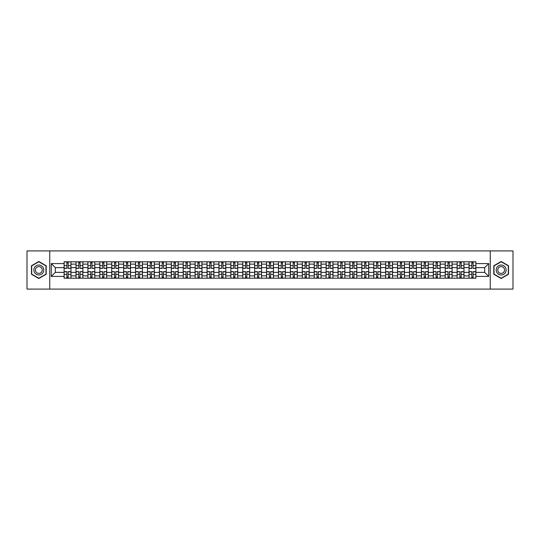 <?xml version="1.0" encoding="UTF-8"?>
<svg xmlns="http://www.w3.org/2000/svg" width="540" height="540" viewBox="0 0 540 540"><rect width="100%" height="100%" fill="white"/><g stroke="black" fill="none" stroke-linecap="round" stroke-linejoin="round"><path stroke-width="0.81" d="M490.252 289.089L513 289.089L513 250.911L27 250.911L27 289.089L490.252 289.089L490.252 250.911M76.012 278.208L76.012 264.121L70.976 264.121L70.976 278.208M70.976 264.121L70.976 261.792M76.012 264.121L76.012 261.792M82.883 261.792L82.883 278.208M87.919 278.208L87.919 261.792M94.79 261.792L94.79 278.208M99.833 278.208L99.833 261.792M106.704 261.792L106.704 278.208M111.74 278.208L111.74 261.792M118.611 261.792L118.611 278.208M123.653 278.208L123.653 261.792M130.518 261.792L130.518 278.208M135.56 278.208L135.56 261.792M142.432 261.792L142.432 278.208M147.467 278.208L147.467 261.792M154.339 261.792L154.339 278.208M159.381 278.208L159.381 261.792M166.253 261.792L166.253 278.208M171.288 278.208L171.288 261.792M178.16 261.792L178.16 278.208M183.195 278.208L183.195 261.792M190.066 261.792L190.066 278.208M195.109 278.208L195.109 261.792M201.98 261.792L201.98 278.208M207.016 278.208L207.016 261.792M213.887 261.792L213.887 278.208M218.929 278.208L218.929 261.792M225.794 261.792L225.794 278.208M230.837 278.208L230.837 261.792M237.708 261.792L237.708 278.208M242.744 278.208L242.744 261.792M249.615 261.792L249.615 278.208M254.657 278.208L254.657 261.792M261.529 261.792L261.529 278.208M266.564 278.208L266.564 261.792M273.436 261.792L273.436 278.208M278.471 278.208L278.471 261.792M285.343 261.792L285.343 278.208M290.385 278.208L290.385 261.792M297.257 261.792L297.257 278.208M302.292 278.208L302.292 261.792M309.163 261.792L309.163 278.208M314.206 278.208L314.206 261.792M321.071 261.792L321.071 278.208M326.113 278.208L326.113 261.792M332.984 261.792L332.984 278.208M338.02 278.208L338.02 261.792M344.891 261.792L344.891 278.208M349.933 278.208L349.933 261.792M356.805 261.792L356.805 278.208M361.84 278.208L361.84 261.792M368.712 261.792L368.712 278.208M373.748 278.208L373.748 261.792M380.619 261.792L380.619 278.208M385.661 278.208L385.661 261.792M392.533 261.792L392.533 278.208M397.568 278.208L397.568 261.792M404.44 261.792L404.44 278.208M409.482 278.208L409.482 261.792M416.347 261.792L416.347 278.208M421.389 278.208L421.389 261.792M428.261 261.792L428.261 278.208M433.296 278.208L433.296 261.792M440.168 261.792L440.168 278.208M445.21 278.208L445.21 261.792M452.081 261.792L452.081 278.208M457.117 278.208L457.117 261.792M463.988 261.792L463.988 278.208M469.024 278.208L469.024 261.792M469.024 272.369L463.988 272.369M457.117 272.369L452.081 272.369M445.21 272.369L440.168 272.369M433.296 272.369L428.261 272.369M421.389 272.369L416.347 272.369M409.482 272.369L404.44 272.369M397.568 272.369L392.533 272.369M385.661 272.369L380.619 272.369M373.748 272.369L368.712 272.369M361.84 272.369L356.805 272.369M349.933 272.369L344.891 272.369M338.02 272.369L332.984 272.369M326.113 272.369L321.071 272.369M314.206 272.369L309.163 272.369M302.292 272.369L297.257 272.369M290.385 272.369L285.343 272.369M278.471 272.369L273.436 272.369M266.564 272.369L261.529 272.369M254.657 272.369L249.615 272.369M242.744 272.369L237.708 272.369M230.837 272.369L225.794 272.369M218.929 272.369L213.887 272.369M207.016 272.369L201.98 272.369M195.109 272.369L190.066 272.369M183.195 272.369L178.16 272.369M171.288 272.369L166.253 272.369M159.381 272.369L154.339 272.369M147.467 272.369L142.432 272.369M135.56 272.369L130.518 272.369M123.653 272.369L118.611 272.369M111.74 272.369L106.704 272.369M99.833 272.369L94.79 272.369M87.919 272.369L82.883 272.369M76.012 272.369L70.976 272.369M469.024 267.631L463.988 267.631M457.117 267.631L452.081 267.631M445.21 267.631L440.168 267.631M433.296 267.631L428.261 267.631M421.389 267.631L416.347 267.631M409.482 267.631L404.44 267.631M397.568 267.631L392.533 267.631M385.661 267.631L380.619 267.631M373.748 267.631L368.712 267.631M361.84 267.631L356.805 267.631M349.933 267.631L344.891 267.631M338.02 267.631L332.984 267.631M326.113 267.631L321.071 267.631M314.206 267.631L309.163 267.631M302.292 267.631L297.257 267.631M290.385 267.631L285.343 267.631M278.471 267.631L273.436 267.631M266.564 267.631L261.529 267.631M254.657 267.631L249.615 267.631M242.744 267.631L237.708 267.631M230.837 267.631L225.794 267.631M218.929 267.631L213.887 267.631M207.016 267.631L201.98 267.631M195.109 267.631L190.066 267.631M183.195 267.631L178.16 267.631M171.288 267.631L166.253 267.631M159.381 267.631L154.339 267.631M147.467 267.631L142.432 267.631M135.56 267.631L130.518 267.631M123.653 267.631L118.611 267.631M111.74 267.631L106.704 267.631M99.833 267.631L94.79 267.631M87.919 267.631L82.883 267.631M76.012 267.631L70.976 267.631M55.323 272.369L64.105 272.369L64.105 267.631L55.323 267.631L55.323 272.369L51.28 276.413L51.28 263.588L64.105 263.588L64.105 267.631M475.895 267.631L475.895 272.369L484.677 272.369L484.677 267.631L475.895 267.631L475.895 261.792L64.105 261.792L64.105 263.588M475.895 263.588L488.72 263.588L488.72 276.413L475.895 276.413L475.895 272.369M64.105 272.369L64.105 278.208L475.895 278.208L475.895 276.413M64.105 276.413L51.28 276.413M49.748 289.089L49.748 250.911M46.197 265.748L38.833 261.495L31.468 265.748L31.468 274.252L38.833 278.505L46.197 274.252L46.197 265.748M508.532 265.748L501.167 261.495L493.803 265.748L493.803 274.252L501.167 278.505L508.532 274.252L508.532 265.748M68.189 277.06L66.892 277.06M66.892 262.94L68.189 262.94M80.096 277.06L78.799 277.06M78.799 262.94L80.096 262.94M92.009 277.06L90.707 277.06M90.707 262.94L92.009 262.94M103.916 277.06L102.62 277.06M102.62 262.94L103.916 262.94M115.823 277.06L114.527 277.06M114.527 262.94L115.823 262.94M127.737 277.06L126.434 277.06M126.434 262.94L127.737 262.94M139.644 277.06L138.348 277.06M138.348 262.94L139.644 262.94M151.551 277.06L150.255 277.06M150.255 262.94L151.551 262.94M163.465 277.06L162.169 277.06M162.169 262.94L163.465 262.94M175.372 277.06L174.076 277.06M174.076 262.94L175.372 262.94M187.285 277.06L185.983 277.06M185.983 262.94L187.285 262.94M199.193 277.06L197.897 277.06M197.897 262.94L199.193 262.94M211.1 277.06L209.804 277.06M209.804 262.94L211.1 262.94M223.013 277.06L221.71 277.06M221.71 262.94L223.013 262.94M234.92 277.06L233.624 277.06M233.624 262.94L234.92 262.94M246.827 277.06L245.531 277.06M245.531 262.94L246.827 262.94M258.741 277.06L257.438 277.06M257.438 262.94L258.741 262.94M270.648 277.06L269.352 277.06M269.352 262.94L270.648 262.94M282.562 277.06L281.259 277.06M281.259 262.94L282.562 262.94M294.469 277.06L293.173 277.06M293.173 262.94L294.469 262.94M306.376 277.06L305.08 277.06M305.08 262.94L306.376 262.94M318.29 277.06L316.987 277.06M316.987 262.94L318.29 262.94M330.197 277.06L328.901 277.06M328.901 262.94L330.197 262.94M342.103 277.06L340.808 277.06M340.808 262.94L342.103 262.94M354.017 277.06L352.714 277.06M352.714 262.94L354.017 262.94M365.924 277.06L364.628 277.06M364.628 262.94L365.924 262.94M377.831 277.06L376.535 277.06M376.535 262.94L377.831 262.94M389.745 277.06L388.449 277.06M388.449 262.94L389.745 262.94M401.652 277.06L400.356 277.06M400.356 262.94L401.652 262.94M413.566 277.06L412.263 277.06M412.263 262.94L413.566 262.94M425.473 277.06L424.177 277.06M424.177 262.94L425.473 262.94M437.38 277.06L436.084 277.06M436.084 262.94L437.38 262.94M449.294 277.06L447.991 277.06M447.991 262.94L449.294 262.94M461.201 277.06L459.905 277.06M459.905 262.94L461.201 262.94M473.108 277.06L471.812 277.06M471.812 262.94L473.108 262.94M51.28 263.588L55.323 267.631M484.677 272.369L488.72 276.413M484.677 267.631L488.72 263.588M68.189 268.36L68.189 261.866L70.936 261.866L70.936 268.36L68.189 268.36M66.892 262.865L68.189 262.865M66.892 261.866L64.139 261.866L64.139 268.36L66.892 268.36L66.892 261.866L68.189 261.866M66.892 271.64L66.892 278.134L64.139 278.134L64.139 271.64L66.892 271.64M68.189 277.135L66.892 277.135M68.189 278.134L70.936 278.134L70.936 271.64L68.189 271.64L68.189 278.134L66.892 278.134M80.096 268.36L80.096 261.866L82.843 261.866L82.843 268.36L80.096 268.36M78.799 262.865L80.096 262.865M78.799 261.866L76.052 261.866L76.052 268.36L78.799 268.36L78.799 261.866L80.096 261.866M92.009 268.36L92.009 261.866L94.757 261.866L94.757 268.36L92.009 268.36M90.707 262.865L92.009 262.865M90.707 261.866L87.959 261.866L87.959 268.36L90.707 268.36L90.707 261.866L92.009 261.866M34.533 272.484A4.961 4.961 0 0 0 41.317 274.3A4.961 4.961 0 0 0 43.133 267.516A4.961 4.961 0 0 0 36.349 265.7A4.961 4.961 0 0 0 34.533 272.484M35.89 271.701A3.395 3.395 0 0 0 40.534 272.943A3.395 3.395 0 0 0 41.776 268.299A3.395 3.395 0 0 0 37.132 267.057A3.395 3.395 0 0 0 35.89 271.701M38.833 261.758L45.974 265.876L45.974 274.124L38.833 278.242L31.698 274.124L31.698 265.876L38.833 261.758M496.868 272.484A4.961 4.961 0 0 0 503.651 274.3A4.961 4.961 0 0 0 505.467 267.516A4.961 4.961 0 0 0 498.683 265.7A4.961 4.961 0 0 0 496.868 272.484M498.224 271.701A3.395 3.395 0 0 0 502.868 272.943A3.395 3.395 0 0 0 504.11 268.299A3.395 3.395 0 0 0 499.466 267.057A3.395 3.395 0 0 0 498.224 271.701M501.167 261.758L508.302 265.876L508.302 274.124L501.167 278.242L494.026 274.124L494.026 265.876L501.167 261.758M78.799 271.64L78.799 278.134L76.052 278.134L76.052 271.64L78.799 271.64M80.096 277.135L78.799 277.135M80.096 278.134L82.843 278.134L82.843 271.64L80.096 271.64L80.096 278.134L78.799 278.134M90.707 271.64L90.707 278.134L87.959 278.134L87.959 271.64L90.707 271.64M92.009 277.135L90.707 277.135M92.009 278.134L94.757 278.134L94.757 271.64L92.009 271.64L92.009 278.134L90.707 278.134M103.916 268.36L103.916 261.866L106.664 261.866L106.664 268.36L103.916 268.36M102.62 262.865L103.916 262.865M102.62 261.866L99.866 261.866L99.866 268.36L102.62 268.36L102.62 261.866L103.916 261.866M115.823 268.36L115.823 261.866L118.571 261.866L118.571 268.36L115.823 268.36M114.527 262.865L115.823 262.865M114.527 261.866L111.78 261.866L111.78 268.36L114.527 268.36L114.527 261.866L115.823 261.866M127.737 268.36L127.737 261.866L130.484 261.866L130.484 268.36L127.737 268.36M126.434 262.865L127.737 262.865M126.434 261.866L123.687 261.866L123.687 268.36L126.434 268.36L126.434 261.866L127.737 261.866M102.62 271.64L102.62 278.134L99.866 278.134L99.866 271.64L102.62 271.64M103.916 277.135L102.62 277.135M103.916 278.134L106.664 278.134L106.664 271.64L103.916 271.64L103.916 278.134L102.62 278.134M114.527 271.64L114.527 278.134L111.78 278.134L111.78 271.64L114.527 271.64M115.823 277.135L114.527 277.135M115.823 278.134L118.571 278.134L118.571 271.64L115.823 271.64L115.823 278.134L114.527 278.134M126.434 271.64L126.434 278.134L123.687 278.134L123.687 271.64L126.434 271.64M127.737 277.135L126.434 277.135M127.737 278.134L130.484 278.134L130.484 271.64L127.737 271.64L127.737 278.134L126.434 278.134M139.644 268.36L139.644 261.866L142.391 261.866L142.391 268.36L139.644 268.36M138.348 262.865L139.644 262.865M138.348 261.866L135.601 261.866L135.601 268.36L138.348 268.36L138.348 261.866L139.644 261.866M138.348 271.64L138.348 278.134L135.601 278.134L135.601 271.64L138.348 271.64M139.644 277.135L138.348 277.135M139.644 278.134L142.391 278.134L142.391 271.64L139.644 271.64L139.644 278.134L138.348 278.134M151.551 268.36L151.551 261.866L154.305 261.866L154.305 268.36L151.551 268.36M150.255 262.865L151.551 262.865M150.255 261.866L147.508 261.866L147.508 268.36L150.255 268.36L150.255 261.866L151.551 261.866M150.255 271.64L150.255 278.134L147.508 278.134L147.508 271.64L150.255 271.64M151.551 277.135L150.255 277.135M151.551 278.134L154.305 278.134L154.305 271.64L151.551 271.64L151.551 278.134L150.255 278.134M163.465 268.36L163.465 261.866L166.212 261.866L166.212 268.36L163.465 268.36M162.169 262.865L163.465 262.865M162.169 261.866L159.415 261.866L159.415 268.36L162.169 268.36L162.169 261.866L163.465 261.866M162.169 271.64L162.169 278.134L159.415 278.134L159.415 271.64L162.169 271.64M163.465 277.135L162.169 277.135M163.465 278.134L166.212 278.134L166.212 271.64L163.465 271.64L163.465 278.134L162.169 278.134M175.372 268.36L175.372 261.866L178.119 261.866L178.119 268.36L175.372 268.36M174.076 262.865L175.372 262.865M174.076 261.866L171.329 261.866L171.329 268.36L174.076 268.36L174.076 261.866L175.372 261.866M174.076 271.64L174.076 278.134L171.329 278.134L171.329 271.64L174.076 271.64M175.372 277.135L174.076 277.135M175.372 278.134L178.119 278.134L178.119 271.64L175.372 271.64L175.372 278.134L174.076 278.134M187.285 268.36L187.285 261.866L190.033 261.866L190.033 268.36L187.285 268.36M185.983 262.865L187.285 262.865M185.983 261.866L183.236 261.866L183.236 268.36L185.983 268.36L185.983 261.866L187.285 261.866M199.193 268.36L199.193 261.866L201.94 261.866L201.94 268.36L199.193 268.36M197.897 262.865L199.193 262.865M197.897 261.866L195.143 261.866L195.143 268.36L197.897 268.36L197.897 261.866L199.193 261.866M211.1 268.36L211.1 261.866L213.847 261.866L213.847 268.36L211.1 268.36M209.804 262.865L211.1 262.865M209.804 261.866L207.056 261.866L207.056 268.36L209.804 268.36L209.804 261.866L211.1 261.866M223.013 268.36L223.013 261.866L225.761 261.866L225.761 268.36L223.013 268.36M221.71 262.865L223.013 262.865M221.71 261.866L218.963 261.866L218.963 268.36L221.71 268.36L221.71 261.866L223.013 261.866M234.92 268.36L234.92 261.866L237.668 261.866L237.668 268.36L234.92 268.36M233.624 262.865L234.92 262.865M233.624 261.866L230.877 261.866L230.877 268.36L233.624 268.36L233.624 261.866L234.92 261.866M246.827 268.36L246.827 261.866L249.581 261.866L249.581 268.36L246.827 268.36M245.531 262.865L246.827 262.865M245.531 261.866L242.784 261.866L242.784 268.36L245.531 268.36L245.531 261.866L246.827 261.866M185.983 271.64L185.983 278.134L183.236 278.134L183.236 271.64L185.983 271.64M187.285 277.135L185.983 277.135M187.285 278.134L190.033 278.134L190.033 271.64L187.285 271.64L187.285 278.134L185.983 278.134M197.897 271.64L197.897 278.134L195.143 278.134L195.143 271.64L197.897 271.64M199.193 277.135L197.897 277.135M199.193 278.134L201.94 278.134L201.94 271.64L199.193 271.64L199.193 278.134L197.897 278.134M209.804 271.64L209.804 278.134L207.056 278.134L207.056 271.64L209.804 271.64M211.1 277.135L209.804 277.135M211.1 278.134L213.847 278.134L213.847 271.64L211.1 271.64L211.1 278.134L209.804 278.134M221.71 271.64L221.71 278.134L218.963 278.134L218.963 271.64L221.71 271.64M223.013 277.135L221.71 277.135M223.013 278.134L225.761 278.134L225.761 271.64L223.013 271.64L223.013 278.134L221.71 278.134M233.624 271.64L233.624 278.134L230.877 278.134L230.877 271.64L233.624 271.64M234.92 277.135L233.624 277.135M234.92 278.134L237.668 278.134L237.668 271.64L234.92 271.64L234.92 278.134L233.624 278.134M245.531 271.64L245.531 278.134L242.784 278.134L242.784 271.64L245.531 271.64M246.827 277.135L245.531 277.135M246.827 278.134L249.581 278.134L249.581 271.64L246.827 271.64L246.827 278.134L245.531 278.134M258.741 268.36L258.741 261.866L261.488 261.866L261.488 268.36L258.741 268.36M257.438 262.865L258.741 262.865M257.438 261.866L254.691 261.866L254.691 268.36L257.438 268.36L257.438 261.866L258.741 261.866M257.438 271.64L257.438 278.134L254.691 278.134L254.691 271.64L257.438 271.64M258.741 277.135L257.438 277.135M258.741 278.134L261.488 278.134L261.488 271.64L258.741 271.64L258.741 278.134L257.438 278.134M270.648 268.36L270.648 261.866L273.395 261.866L273.395 268.36L270.648 268.36M269.352 262.865L270.648 262.865M269.352 261.866L266.605 261.866L266.605 268.36L269.352 268.36L269.352 261.866L270.648 261.866M269.352 271.64L269.352 278.134L266.605 278.134L266.605 271.64L269.352 271.64M270.648 277.135L269.352 277.135M270.648 278.134L273.395 278.134L273.395 271.64L270.648 271.64L270.648 278.134L269.352 278.134M282.562 268.36L282.562 261.866L285.309 261.866L285.309 268.36L282.562 268.36M281.259 262.865L282.562 262.865M281.259 261.866L278.512 261.866L278.512 268.36L281.259 268.36L281.259 261.866L282.562 261.866M281.259 271.64L281.259 278.134L278.512 278.134L278.512 271.64L281.259 271.64M282.562 277.135L281.259 277.135M282.562 278.134L285.309 278.134L285.309 271.64L282.562 271.64L282.562 278.134L281.259 278.134M294.469 268.36L294.469 261.866L297.216 261.866L297.216 268.36L294.469 268.36M293.173 262.865L294.469 262.865M293.173 261.866L290.419 261.866L290.419 268.36L293.173 268.36L293.173 261.866L294.469 261.866M293.173 271.64L293.173 278.134L290.419 278.134L290.419 271.64L293.173 271.64M294.469 277.135L293.173 277.135M294.469 278.134L297.216 278.134L297.216 271.64L294.469 271.64L294.469 278.134L293.173 278.134M306.376 268.36L306.376 261.866L309.123 261.866L309.123 268.36L306.376 268.36M305.08 262.865L306.376 262.865M305.08 261.866L302.332 261.866L302.332 268.36L305.08 268.36L305.08 261.866L306.376 261.866M305.08 271.64L305.08 278.134L302.332 278.134L302.332 271.64L305.08 271.64M306.376 277.135L305.08 277.135M306.376 278.134L309.123 278.134L309.123 271.64L306.376 271.64L306.376 278.134L305.08 278.134M318.29 268.36L318.29 261.866L321.037 261.866L321.037 268.36L318.29 268.36M316.987 262.865L318.29 262.865M316.987 261.866L314.24 261.866L314.24 268.36L316.987 268.36L316.987 261.866L318.29 261.866M316.987 271.64L316.987 278.134L314.24 278.134L314.24 271.64L316.987 271.64M318.29 277.135L316.987 277.135M318.29 278.134L321.037 278.134L321.037 271.64L318.29 271.64L318.29 278.134L316.987 278.134M330.197 268.36L330.197 261.866L332.944 261.866L332.944 268.36L330.197 268.36M328.901 262.865L330.197 262.865M328.901 261.866L326.153 261.866L326.153 268.36L328.901 268.36L328.901 261.866L330.197 261.866M328.901 271.64L328.901 278.134L326.153 278.134L326.153 271.64L328.901 271.64M330.197 277.135L328.901 277.135M330.197 278.134L332.944 278.134L332.944 271.64L330.197 271.64L330.197 278.134L328.901 278.134M342.103 268.36L342.103 261.866L344.858 261.866L344.858 268.36L342.103 268.36M340.808 262.865L342.103 262.865M340.808 261.866L338.06 261.866L338.06 268.36L340.808 268.36L340.808 261.866L342.103 261.866M340.808 271.64L340.808 278.134L338.06 278.134L338.06 271.64L340.808 271.64M342.103 277.135L340.808 277.135M342.103 278.134L344.858 278.134L344.858 271.64L342.103 271.64L342.103 278.134L340.808 278.134M354.017 268.36L354.017 261.866L356.764 261.866L356.764 268.36L354.017 268.36M352.714 262.865L354.017 262.865M352.714 261.866L349.967 261.866L349.967 268.36L352.714 268.36L352.714 261.866L354.017 261.866M352.714 271.64L352.714 278.134L349.967 278.134L349.967 271.64L352.714 271.64M354.017 277.135L352.714 277.135M354.017 278.134L356.764 278.134L356.764 271.64L354.017 271.64L354.017 278.134L352.714 278.134M365.924 268.36L365.924 261.866L368.671 261.866L368.671 268.36L365.924 268.36M364.628 262.865L365.924 262.865M364.628 261.866L361.881 261.866L361.881 268.36L364.628 268.36L364.628 261.866L365.924 261.866M364.628 271.64L364.628 278.134L361.881 278.134L361.881 271.64L364.628 271.64M365.924 277.135L364.628 277.135M365.924 278.134L368.671 278.134L368.671 271.64L365.924 271.64L365.924 278.134L364.628 278.134M377.831 268.36L377.831 261.866L380.585 261.866L380.585 268.36L377.831 268.36M376.535 262.865L377.831 262.865M376.535 261.866L373.788 261.866L373.788 268.36L376.535 268.36L376.535 261.866L377.831 261.866M376.535 271.64L376.535 278.134L373.788 278.134L373.788 271.64L376.535 271.64M377.831 277.135L376.535 277.135M377.831 278.134L380.585 278.134L380.585 271.64L377.831 271.64L377.831 278.134L376.535 278.134M389.745 268.36L389.745 261.866L392.492 261.866L392.492 268.36L389.745 268.36M388.449 262.865L389.745 262.865M388.449 261.866L385.695 261.866L385.695 268.36L388.449 268.36L388.449 261.866L389.745 261.866M388.449 271.64L388.449 278.134L385.695 278.134L385.695 271.64L388.449 271.64M389.745 277.135L388.449 277.135M389.745 278.134L392.492 278.134L392.492 271.64L389.745 271.64L389.745 278.134L388.449 278.134M401.652 268.36L401.652 261.866L404.399 261.866L404.399 268.36L401.652 268.36M400.356 262.865L401.652 262.865M400.356 261.866L397.609 261.866L397.609 268.36L400.356 268.36L400.356 261.866L401.652 261.866M400.356 271.64L400.356 278.134L397.609 278.134L397.609 271.64L400.356 271.64M401.652 277.135L400.356 277.135M401.652 278.134L404.399 278.134L404.399 271.64L401.652 271.64L401.652 278.134L400.356 278.134M413.566 268.36L413.566 261.866L416.313 261.866L416.313 268.36L413.566 268.36M412.263 262.865L413.566 262.865M412.263 261.866L409.516 261.866L409.516 268.36L412.263 268.36L412.263 261.866L413.566 261.866M412.263 271.64L412.263 278.134L409.516 278.134L409.516 271.64L412.263 271.64M413.566 277.135L412.263 277.135M413.566 278.134L416.313 278.134L416.313 271.64L413.566 271.64L413.566 278.134L412.263 278.134M425.473 268.36L425.473 261.866L428.22 261.866L428.22 268.36L425.473 268.36M424.177 262.865L425.473 262.865M424.177 261.866L421.43 261.866L421.43 268.36L424.177 268.36L424.177 261.866L425.473 261.866M424.177 271.64L424.177 278.134L421.43 278.134L421.43 271.64L424.177 271.64M425.473 277.135L424.177 277.135M425.473 278.134L428.22 278.134L428.22 271.64L425.473 271.64L425.473 278.134L424.177 278.134M437.38 268.36L437.38 261.866L440.134 261.866L440.134 268.36L437.38 268.36M436.084 262.865L437.38 262.865M436.084 261.866L433.337 261.866L433.337 268.36L436.084 268.36L436.084 261.866L437.38 261.866M436.084 271.64L436.084 278.134L433.337 278.134L433.337 271.64L436.084 271.64M437.38 277.135L436.084 277.135M437.38 278.134L440.134 278.134L440.134 271.64L437.38 271.64L437.38 278.134L436.084 278.134M449.294 268.36L449.294 261.866L452.041 261.866L452.041 268.36L449.294 268.36M447.991 262.865L449.294 262.865M447.991 261.866L445.244 261.866L445.244 268.36L447.991 268.36L447.991 261.866L449.294 261.866M447.991 271.64L447.991 278.134L445.244 278.134L445.244 271.64L447.991 271.64M449.294 277.135L447.991 277.135M449.294 278.134L452.041 278.134L452.041 271.64L449.294 271.64L449.294 278.134L447.991 278.134M461.201 268.36L461.201 261.866L463.948 261.866L463.948 268.36L461.201 268.36M459.905 262.865L461.201 262.865M459.905 261.866L457.157 261.866L457.157 268.36L459.905 268.36L459.905 261.866L461.201 261.866M459.905 271.64L459.905 278.134L457.157 278.134L457.157 271.64L459.905 271.64M461.201 277.135L459.905 277.135M461.201 278.134L463.948 278.134L463.948 271.64L461.201 271.64L461.201 278.134L459.905 278.134M473.108 268.36L473.108 261.866L475.862 261.866L475.862 268.36L473.108 268.36M471.812 262.865L473.108 262.865M471.812 261.866L469.064 261.866L469.064 268.36L471.812 268.36L471.812 261.866L473.108 261.866M471.812 271.64L471.812 278.134L469.064 278.134L469.064 271.64L471.812 271.64M473.108 277.135L471.812 277.135M473.108 278.134L475.862 278.134L475.862 271.64L473.108 271.64L473.108 278.134L471.812 278.134M457.117 264.121L452.081 264.121M445.21 264.121L440.168 264.121M433.296 264.121L428.261 264.121M421.389 264.121L416.347 264.121M409.482 264.121L404.44 264.121M397.568 264.121L392.533 264.121M385.661 264.121L380.619 264.121M373.748 264.121L368.712 264.121M361.84 264.121L356.805 264.121M349.933 264.121L344.891 264.121M338.02 264.121L332.984 264.121M326.113 264.121L321.071 264.121M314.206 264.121L309.163 264.121M302.292 264.121L297.257 264.121M290.385 264.121L285.343 264.121M278.471 264.121L273.436 264.121M266.564 264.121L261.529 264.121M254.657 264.121L249.615 264.121M242.744 264.121L237.708 264.121M230.837 264.121L225.794 264.121M218.929 264.121L213.887 264.121M207.016 264.121L201.98 264.121M195.109 264.121L190.066 264.121M183.195 264.121L178.16 264.121M171.288 264.121L166.253 264.121M159.381 264.121L154.339 264.121M147.467 264.121L142.432 264.121M135.56 264.121L130.518 264.121M123.653 264.121L118.611 264.121M111.74 264.121L106.704 264.121M99.833 264.121L94.79 264.121M87.919 264.121L82.883 264.121M469.024 264.121L463.988 264.121M457.117 275.879L452.081 275.879M445.21 275.879L440.168 275.879M433.296 275.879L428.261 275.879M421.389 275.879L416.347 275.879M409.482 275.879L404.44 275.879M397.568 275.879L392.533 275.879M385.661 275.879L380.619 275.879M373.748 275.879L368.712 275.879M361.84 275.879L356.805 275.879M349.933 275.879L344.891 275.879M338.02 275.879L332.984 275.879M326.113 275.879L321.071 275.879M314.206 275.879L309.163 275.879M302.292 275.879L297.257 275.879M290.385 275.879L285.343 275.879M278.471 275.879L273.436 275.879M266.564 275.879L261.529 275.879M254.657 275.879L249.615 275.879M242.744 275.879L237.708 275.879M230.837 275.879L225.794 275.879M218.929 275.879L213.887 275.879M207.016 275.879L201.98 275.879M195.109 275.879L190.066 275.879M183.195 275.879L178.16 275.879M171.288 275.879L166.253 275.879M159.381 275.879L154.339 275.879M147.467 275.879L142.432 275.879M135.56 275.879L130.518 275.879M123.653 275.879L118.611 275.879M111.74 275.879L106.704 275.879M99.833 275.879L94.79 275.879M87.919 275.879L82.883 275.879M76.012 275.879L70.976 275.879M469.024 275.879L463.988 275.879M68.189 268.198L70.936 268.198M68.189 265.619L70.936 265.619M64.139 268.198L66.892 268.198M64.139 265.619L66.892 265.619M66.892 271.802L64.139 271.802M66.892 274.381L64.139 274.381M70.936 271.802L68.189 271.802M70.936 274.381L68.189 274.381M80.096 268.198L82.843 268.198M80.096 265.619L82.843 265.619M76.052 268.198L78.799 268.198M76.052 265.619L78.799 265.619M92.009 268.198L94.757 268.198M92.009 265.619L94.757 265.619M87.959 268.198L90.707 268.198M87.959 265.619L90.707 265.619M78.799 271.802L76.052 271.802M78.799 274.381L76.052 274.381M82.843 271.802L80.096 271.802M82.843 274.381L80.096 274.381M90.707 271.802L87.959 271.802M90.707 274.381L87.959 274.381M94.757 271.802L92.009 271.802M94.757 274.381L92.009 274.381M103.916 268.198L106.664 268.198M103.916 265.619L106.664 265.619M99.866 268.198L102.62 268.198M99.866 265.619L102.62 265.619M115.823 268.198L118.571 268.198M115.823 265.619L118.571 265.619M111.78 268.198L114.527 268.198M111.78 265.619L114.527 265.619M127.737 268.198L130.484 268.198M127.737 265.619L130.484 265.619M123.687 268.198L126.434 268.198M123.687 265.619L126.434 265.619M102.62 271.802L99.866 271.802M102.62 274.381L99.866 274.381M106.664 271.802L103.916 271.802M106.664 274.381L103.916 274.381M114.527 271.802L111.78 271.802M114.527 274.381L111.78 274.381M118.571 271.802L115.823 271.802M118.571 274.381L115.823 274.381M126.434 271.802L123.687 271.802M126.434 274.381L123.687 274.381M130.484 271.802L127.737 271.802M130.484 274.381L127.737 274.381M139.644 268.198L142.391 268.198M139.644 265.619L142.391 265.619M135.601 268.198L138.348 268.198M135.601 265.619L138.348 265.619M138.348 271.802L135.601 271.802M138.348 274.381L135.601 274.381M142.391 271.802L139.644 271.802M142.391 274.381L139.644 274.381M151.551 268.198L154.305 268.198M151.551 265.619L154.305 265.619M147.508 268.198L150.255 268.198M147.508 265.619L150.255 265.619M150.255 271.802L147.508 271.802M150.255 274.381L147.508 274.381M154.305 271.802L151.551 271.802M154.305 274.381L151.551 274.381M163.465 268.198L166.212 268.198M163.465 265.619L166.212 265.619M159.415 268.198L162.169 268.198M159.415 265.619L162.169 265.619M162.169 271.802L159.415 271.802M162.169 274.381L159.415 274.381M166.212 271.802L163.465 271.802M166.212 274.381L163.465 274.381M175.372 268.198L178.119 268.198M175.372 265.619L178.119 265.619M171.329 268.198L174.076 268.198M171.329 265.619L174.076 265.619M174.076 271.802L171.329 271.802M174.076 274.381L171.329 274.381M178.119 271.802L175.372 271.802M178.119 274.381L175.372 274.381M187.285 268.198L190.033 268.198M187.285 265.619L190.033 265.619M183.236 268.198L185.983 268.198M183.236 265.619L185.983 265.619M199.193 268.198L201.94 268.198M199.193 265.619L201.94 265.619M195.143 268.198L197.897 268.198M195.143 265.619L197.897 265.619M211.1 268.198L213.847 268.198M211.1 265.619L213.847 265.619M207.056 268.198L209.804 268.198M207.056 265.619L209.804 265.619M223.013 268.198L225.761 268.198M223.013 265.619L225.761 265.619M218.963 268.198L221.71 268.198M218.963 265.619L221.71 265.619M234.92 268.198L237.668 268.198M234.92 265.619L237.668 265.619M230.877 268.198L233.624 268.198M230.877 265.619L233.624 265.619M246.827 268.198L249.581 268.198M246.827 265.619L249.581 265.619M242.784 268.198L245.531 268.198M242.784 265.619L245.531 265.619M185.983 271.802L183.236 271.802M185.983 274.381L183.236 274.381M190.033 271.802L187.285 271.802M190.033 274.381L187.285 274.381M197.897 271.802L195.143 271.802M197.897 274.381L195.143 274.381M201.94 271.802L199.193 271.802M201.94 274.381L199.193 274.381M209.804 271.802L207.056 271.802M209.804 274.381L207.056 274.381M213.847 271.802L211.1 271.802M213.847 274.381L211.1 274.381M221.71 271.802L218.963 271.802M221.71 274.381L218.963 274.381M225.761 271.802L223.013 271.802M225.761 274.381L223.013 274.381M233.624 271.802L230.877 271.802M233.624 274.381L230.877 274.381M237.668 271.802L234.92 271.802M237.668 274.381L234.92 274.381M245.531 271.802L242.784 271.802M245.531 274.381L242.784 274.381M249.581 271.802L246.827 271.802M249.581 274.381L246.827 274.381M258.741 268.198L261.488 268.198M258.741 265.619L261.488 265.619M254.691 268.198L257.438 268.198M254.691 265.619L257.438 265.619M257.438 271.802L254.691 271.802M257.438 274.381L254.691 274.381M261.488 271.802L258.741 271.802M261.488 274.381L258.741 274.381M270.648 268.198L273.395 268.198M270.648 265.619L273.395 265.619M266.605 268.198L269.352 268.198M266.605 265.619L269.352 265.619M269.352 271.802L266.605 271.802M269.352 274.381L266.605 274.381M273.395 271.802L270.648 271.802M273.395 274.381L270.648 274.381M282.562 268.198L285.309 268.198M282.562 265.619L285.309 265.619M278.512 268.198L281.259 268.198M278.512 265.619L281.259 265.619M281.259 271.802L278.512 271.802M281.259 274.381L278.512 274.381M285.309 271.802L282.562 271.802M285.309 274.381L282.562 274.381M294.469 268.198L297.216 268.198M294.469 265.619L297.216 265.619M290.419 268.198L293.173 268.198M290.419 265.619L293.173 265.619M293.173 271.802L290.419 271.802M293.173 274.381L290.419 274.381M297.216 271.802L294.469 271.802M297.216 274.381L294.469 274.381M306.376 268.198L309.123 268.198M306.376 265.619L309.123 265.619M302.332 268.198L305.08 268.198M302.332 265.619L305.08 265.619M305.08 271.802L302.332 271.802M305.08 274.381L302.332 274.381M309.123 271.802L306.376 271.802M309.123 274.381L306.376 274.381M318.29 268.198L321.037 268.198M318.29 265.619L321.037 265.619M314.24 268.198L316.987 268.198M314.24 265.619L316.987 265.619M316.987 271.802L314.24 271.802M316.987 274.381L314.24 274.381M321.037 271.802L318.29 271.802M321.037 274.381L318.29 274.381M330.197 268.198L332.944 268.198M330.197 265.619L332.944 265.619M326.153 268.198L328.901 268.198M326.153 265.619L328.901 265.619M328.901 271.802L326.153 271.802M328.901 274.381L326.153 274.381M332.944 271.802L330.197 271.802M332.944 274.381L330.197 274.381M342.103 268.198L344.858 268.198M342.103 265.619L344.858 265.619M338.06 268.198L340.808 268.198M338.06 265.619L340.808 265.619M340.808 271.802L338.06 271.802M340.808 274.381L338.06 274.381M344.858 271.802L342.103 271.802M344.858 274.381L342.103 274.381M354.017 268.198L356.764 268.198M354.017 265.619L356.764 265.619M349.967 268.198L352.714 268.198M349.967 265.619L352.714 265.619M352.714 271.802L349.967 271.802M352.714 274.381L349.967 274.381M356.764 271.802L354.017 271.802M356.764 274.381L354.017 274.381M365.924 268.198L368.671 268.198M365.924 265.619L368.671 265.619M361.881 268.198L364.628 268.198M361.881 265.619L364.628 265.619M364.628 271.802L361.881 271.802M364.628 274.381L361.881 274.381M368.671 271.802L365.924 271.802M368.671 274.381L365.924 274.381M377.831 268.198L380.585 268.198M377.831 265.619L380.585 265.619M373.788 268.198L376.535 268.198M373.788 265.619L376.535 265.619M376.535 271.802L373.788 271.802M376.535 274.381L373.788 274.381M380.585 271.802L377.831 271.802M380.585 274.381L377.831 274.381M389.745 268.198L392.492 268.198M389.745 265.619L392.492 265.619M385.695 268.198L388.449 268.198M385.695 265.619L388.449 265.619M388.449 271.802L385.695 271.802M388.449 274.381L385.695 274.381M392.492 271.802L389.745 271.802M392.492 274.381L389.745 274.381M401.652 268.198L404.399 268.198M401.652 265.619L404.399 265.619M397.609 268.198L400.356 268.198M397.609 265.619L400.356 265.619M400.356 271.802L397.609 271.802M400.356 274.381L397.609 274.381M404.399 271.802L401.652 271.802M404.399 274.381L401.652 274.381M413.566 268.198L416.313 268.198M413.566 265.619L416.313 265.619M409.516 268.198L412.263 268.198M409.516 265.619L412.263 265.619M412.263 271.802L409.516 271.802M412.263 274.381L409.516 274.381M416.313 271.802L413.566 271.802M416.313 274.381L413.566 274.381M425.473 268.198L428.22 268.198M425.473 265.619L428.22 265.619M421.43 268.198L424.177 268.198M421.43 265.619L424.177 265.619M424.177 271.802L421.43 271.802M424.177 274.381L421.43 274.381M428.22 271.802L425.473 271.802M428.22 274.381L425.473 274.381M437.38 268.198L440.134 268.198M437.38 265.619L440.134 265.619M433.337 268.198L436.084 268.198M433.337 265.619L436.084 265.619M436.084 271.802L433.337 271.802M436.084 274.381L433.337 274.381M440.134 271.802L437.38 271.802M440.134 274.381L437.38 274.381M449.294 268.198L452.041 268.198M449.294 265.619L452.041 265.619M445.244 268.198L447.991 268.198M445.244 265.619L447.991 265.619M447.991 271.802L445.244 271.802M447.991 274.381L445.244 274.381M452.041 271.802L449.294 271.802M452.041 274.381L449.294 274.381M461.201 268.198L463.948 268.198M461.201 265.619L463.948 265.619M457.157 268.198L459.905 268.198M457.157 265.619L459.905 265.619M459.905 271.802L457.157 271.802M459.905 274.381L457.157 274.381M463.948 271.802L461.201 271.802M463.948 274.381L461.201 274.381M473.108 268.198L475.862 268.198M473.108 265.619L475.862 265.619M469.064 268.198L471.812 268.198M469.064 265.619L471.812 265.619M471.812 271.802L469.064 271.802M471.812 274.381L469.064 274.381M475.862 271.802L473.108 271.802M475.862 274.381L473.108 274.381"/></g></svg>

